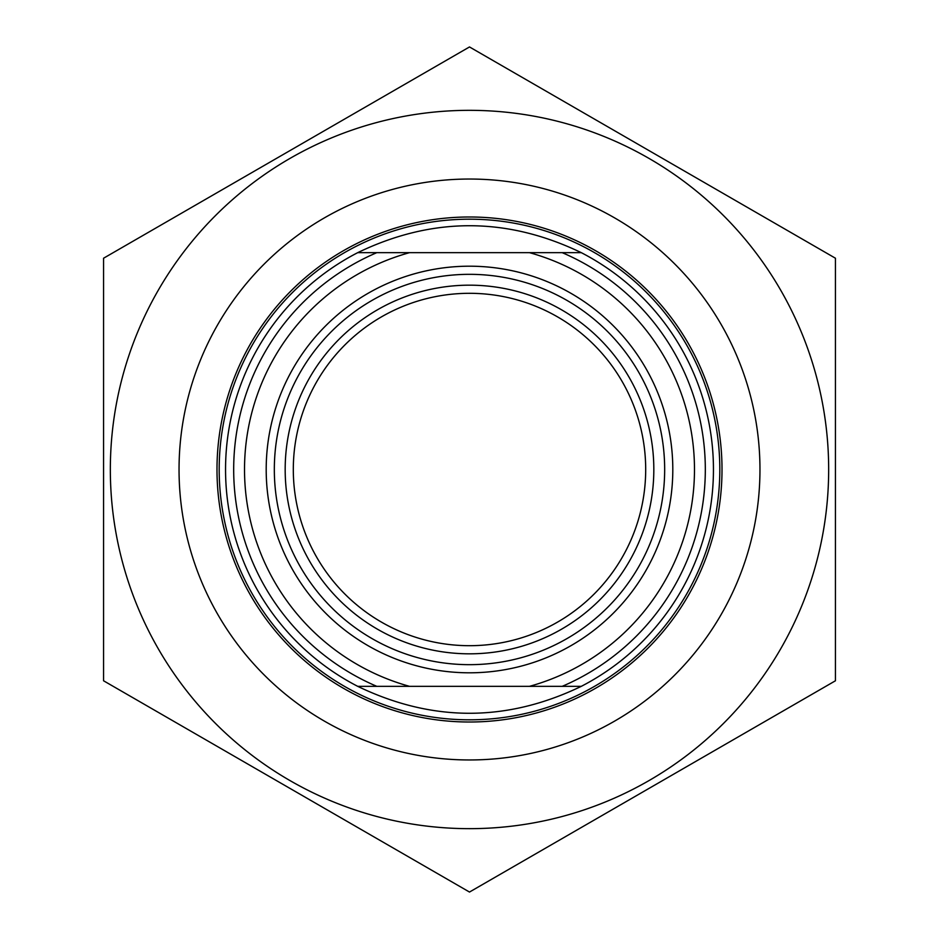 <?xml version="1.0" encoding="UTF-8"?>
<svg xmlns="http://www.w3.org/2000/svg" width="939" height="939" viewBox="0 0 939 939"><rect width="100%" height="100%" fill="white"/><g stroke="black" fill="none" stroke-linecap="round" stroke-linejoin="round"><path stroke-width="1.41" d="M469.5 110.333A359.168 359.168 0 0 0 158.456 649.084A359.168 359.168 0 0 0 780.544 649.084A359.168 359.168 0 0 0 469.5 110.333M103.56 258.225L469.5 46.95L835.44 258.225L835.44 680.775L469.5 892.05L103.56 680.775L103.56 258.225M722.009 469.5A252.509 252.509 0 0 1 469.5 722.009A252.509 252.509 0 0 1 216.991 469.5A252.509 252.509 0 0 1 469.5 216.991A252.509 252.509 0 0 1 722.009 469.5M179.044 469.5A290.456 290.456 0 0 0 614.728 721.046A290.456 290.456 0 0 0 614.728 217.954A290.456 290.456 0 0 0 179.044 469.5M357.736 252.65C432.245 216.756 506.755 216.756 581.264 252.65L357.736 252.65A243.964 243.964 0 0 0 357.736 686.35L581.264 686.35C506.755 722.244 432.245 722.244 357.736 686.35M562.179 252.65A235.83 235.83 0 0 1 562.179 686.35M581.264 686.35A243.964 243.964 0 0 0 581.264 252.65M266.195 469.5A203.305 203.305 0 0 0 469.5 672.805A203.305 203.305 0 0 0 672.805 469.5A203.305 203.305 0 0 0 469.5 266.195A203.305 203.305 0 0 0 266.195 469.5M376.821 686.35A235.83 235.83 0 0 1 376.821 252.65M645.692 469.5A176.192 176.192 0 0 1 469.5 645.692A176.192 176.192 0 0 1 293.308 469.5A176.192 176.192 0 0 1 469.5 293.308A176.192 176.192 0 0 1 645.692 469.5M285.174 469.5A184.326 184.326 0 0 0 561.663 629.13A184.326 184.326 0 0 0 561.663 309.87A184.326 184.326 0 0 0 285.174 469.5M274.329 469.5A195.171 195.171 0 0 1 567.086 300.48A195.171 195.171 0 0 1 567.086 638.52A195.171 195.171 0 0 1 274.329 469.5M529.443 686.35A224.984 224.984 0 0 0 529.443 252.65M409.557 252.65A224.984 224.984 0 0 0 409.557 686.35M719.814 469.5A250.314 250.314 0 0 0 469.5 219.186A250.314 250.314 0 0 0 219.186 469.5A250.314 250.314 0 0 0 469.5 719.814A250.314 250.314 0 0 0 719.814 469.5"/></g></svg>
